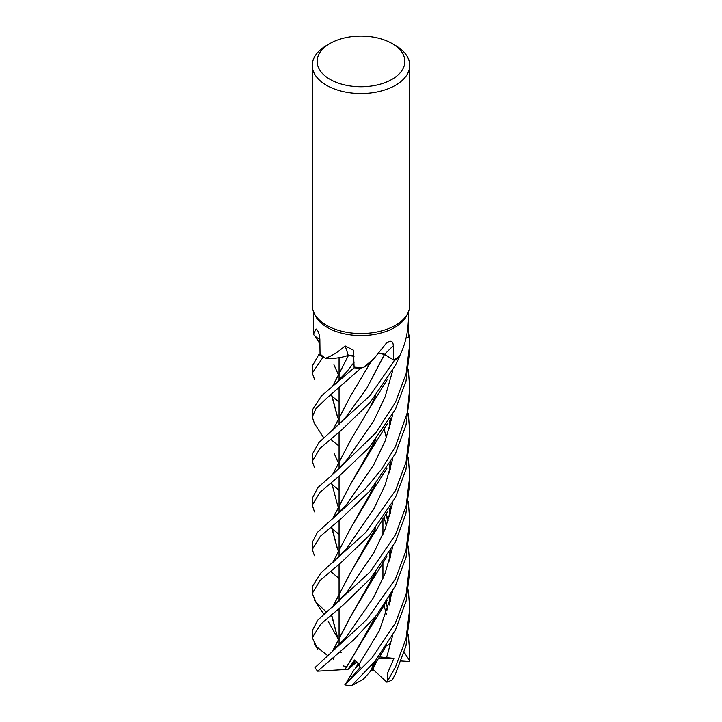 <?xml version="1.0" encoding="UTF-8"?>
<svg xmlns="http://www.w3.org/2000/svg" width="722" height="722" viewBox="0 0 722 722"><rect width="100%" height="100%" fill="white"/><g stroke="black" fill="none" stroke-linecap="round" stroke-linejoin="round"><path stroke-width="1.08" d="M314.494 467.576L312.265 461.268L319.936 448.479L341.687 429.933L370.07 402.524L395.457 365.377L399.085 357.507A48.708 28.122 180 0 1 395.439 359.863A48.708 28.122 180 0 1 394.42 360.44L384.203 354.294M383.933 354.159L378.906 353.329M314.485 423.661L312.265 416.964L315.974 408.589L326.452 398.463L360.973 368.112L362.516 367.399L361 368.103A48.708 28.122 180 0 1 354.123 367.823L321.299 396.053L312.265 410.105M354.024 356.334L348.464 355.359L343.591 356.785A34.214 19.756 180 0 1 325.532 358.238A47.517 27.436 180 0 1 324.81 357.76L322.914 357.516A48.708 28.122 180 0 1 319.007 354.231L312.265 366.045L312.265 373.057L322.878 357.507A48.735 28.14 180 0 1 318.989 354.24L318.989 354.24M392.019 43.519L395.457 45.504A48.735 28.14 180 0 1 409.735 65.404L409.735 305.406A48.735 28.14 180 0 1 408.092 312.653L406.919 315.207A47.517 27.436 180 0 1 394.6 327.544A47.517 27.436 180 0 1 348.663 334.638A47.517 27.436 180 0 1 315.081 315.207L313.908 312.653A48.735 28.14 180 0 1 312.265 305.406L312.265 65.404A48.735 28.14 180 0 1 326.534 45.504L329.981 43.519A43.861 25.324 180 0 1 392.019 43.519A43.861 25.324 180 0 1 392.019 79.33A43.861 25.324 180 0 1 329.981 79.33A43.861 25.324 180 0 1 329.981 43.519L326.534 45.504M319.855 339.457A34.214 19.756 180 0 1 314.241 335.432A34.214 19.756 180 0 1 314.16 335.351L313.483 334.06L316.074 328.997L316.777 329.259M317.59 330.333A823.36 521.239 169.8 0 0 316.074 328.997C318.149 330.351 319.404 333.808 319.855 339.358L320.036 353.879A47.517 27.436 180 0 0 324.81 357.76L322.914 357.516L324.81 357.76M325.532 358.238C331.741 356.018 338.266 351.912 345.098 345.901L353.419 350.197L354.123 367.832A48.735 28.14 180 0 0 360.973 368.112M363.608 367.372L374.167 358.365L369.655 362.868A34.214 19.756 180 0 1 363.608 367.372A47.517 27.436 180 0 1 362.507 367.399A47.517 27.436 180 0 1 354.285 367.137M374.167 358.365L386.694 342.751M386.099 343.347C390.611 339.936 393.012 340.739 393.328 345.748L393.589 359.944L384.492 354.43L378.933 353.293M408.192 323.248C408.544 318.492 408.607 318.601 408.381 323.582C408.607 318.601 408.544 318.492 408.192 323.248C407.542 334.674 404.717 345.549 399.717 355.874A47.517 27.436 180 0 1 399.076 356.388A47.517 27.436 180 0 1 394.6 359.375A47.517 27.436 180 0 1 393.598 359.935A47.517 27.436 180 0 1 393.589 359.944M408.092 312.653A48.735 28.14 180 0 1 395.457 325.306A48.735 28.14 180 0 1 348.347 332.58A48.735 28.14 180 0 1 313.908 312.653M409.735 65.404A48.735 28.14 180 0 1 395.457 85.295A48.735 28.14 180 0 1 342.345 91.396A48.735 28.14 180 0 1 312.265 65.404M408.309 545.94L409.735 564.423L406.125 594.269L395.457 623.005L372.128 657.733L345.333 684.339L360.251 667.299L358.915 664.448L354.719 659.917L347.833 669.502L350.603 667.308L355.45 660.522L350.603 667.308L356.785 661.749M345.333 684.339L353.717 670.269L359.014 664.673L355.025 668.915L358.329 663.482M408.156 323.835A822.936 741.133 42.1 0 1 408.381 323.582L408.354 337.715L406.116 337.824L407.849 337.734M408.517 319.638L408.517 311.66M378.978 353.238A6.543 3.781 180 0 1 384.546 354.394L393.246 359.727M354.024 356.298L348.392 355.459M354.015 356.235A6.543 3.781 180 0 0 348.212 355.377A34.214 19.756 180 0 1 343.591 356.785M348.212 355.377A823.36 206.817 120.5 0 0 345.098 345.901M408.354 337.706L409.545 337.652A48.735 28.14 180 0 0 408.517 333.735L408.49 333.717A48.708 28.122 180 0 1 409.545 337.652L406.116 337.833L409.545 337.652L409.735 344.069L406.107 373.671L395.466 402.389L375.801 432.893L333.284 473.975L317.77 487.657L312.265 498.379L312.265 505.183L319.891 492.431L340.928 474.498L369.465 447.135L395.457 409.302L406.026 381.035L409.735 350.414M354.123 367.823A48.708 28.122 180 0 0 361 368.103L362.507 367.399M393.598 359.935L394.42 360.44L370.052 395.566L318.934 442.505L312.265 454.246L312.265 461.268M394.42 360.44A48.708 28.122 180 0 0 395.439 359.863A48.708 28.122 180 0 0 399.085 357.507L399.076 356.388L399.085 357.507A48.735 28.14 180 0 1 395.457 359.872A48.735 28.14 180 0 1 394.438 360.449L384.501 354.43M372.895 666.216L371.776 665.188M408.309 634.16L409.735 652.634L409.419 661.523L401.233 660.982M409.735 652.661L409.735 658.32A48.735 28.14 180 0 1 409.419 661.523M339.069 534.388L331.56 528.269M331.38 528.125L330.748 527.592M314.503 511.898L312.265 505.183M339.069 578.521L331.551 572.176M331.38 572.032L330.757 571.526M408.309 369.511L409.735 387.985L407.271 412.695L395.457 446.611L381.622 469.201L364.908 489.471L317.445 532.313L312.265 542.439L312.265 549.478L320.288 536.356L341.136 518.631L369.7 491.168L395.457 453.606L406.008 425.059L409.735 395.015L409.735 388.761M314.449 555.732L312.265 549.478M408.336 590.045L409.735 608.709L406.026 638.6L395.457 667.146L386.857 682.173L372.886 669.285M409.735 608.709L409.735 615.631L405.972 645.865L395.457 673.924L392.308 679.889A48.735 28.14 180 0 1 386.857 682.173M339.069 490.328L331.551 483.966M331.38 483.812L330.748 483.298M395.457 490.635L365.711 532.538L320.983 572.844L312.265 586.634L312.265 593.403L320.017 580.524L341.1 562.564L369.601 535.183L395.457 497.512L405.926 469.643L409.735 439.129L409.735 432.288L406.053 462.098L395.457 490.635M326.38 612.039L316.001 602.166L312.265 593.403M375.864 660.206L370.341 671.505L363.247 679.294L351.316 685.9A48.735 28.14 180 0 1 344.818 684.862M351.379 685.891L374.835 661.496L395.457 630.035L406.161 600.921L409.735 571.409L409.735 564.423M408.309 457.73L409.735 476.195L406.179 505.815L395.457 534.812L370.07 571.95L317.716 620.216L312.265 630.64L312.265 637.679L320.685 624.178L342.652 605.541L370.377 578.62L395.457 541.825L405.845 513.911L409.735 483.208L409.735 476.258M327.409 655.386L316.561 646.75L312.265 637.679M314.53 379.411L312.265 373.057M395.457 578.9L366.677 619.738L314.972 667.57A48.735 28.14 180 0 0 317.617 671.144L353.726 639.809L376.658 615.108L395.457 585.722L406.008 557.519L409.735 527.385L409.735 520.508L405.945 550.742L395.457 578.9M337.643 549.812L331.398 526.528M332.508 518.865L350.107 485.031L370.133 451.584L375.873 439.554M339.069 552.276L337.752 549.812M337.697 549.704L331.588 526.374M332.716 518.694L350.125 485.013M350.242 484.832L375.602 439.897M347.147 503.73L373.797 464.67L385.268 440.646L392.813 414.419L385.268 440.646L373.797 464.67L347.147 503.73L332.427 518.928M390.44 601.083L390.611 594.757M332.526 430.601L350.17 396.685L371.18 361.325M339.069 446.133L331.56 440.059M331.38 439.915L330.748 439.382M370.269 671.451L375.557 660.594M390.232 601.841L390.44 595.054M339.069 464.047L337.761 461.584M337.706 461.484L333.97 452.974M332.725 430.438L350.224 396.613M387.308 681.378L387.669 672.895L393.932 658.356L379.212 656.849M377.597 659.43L372.543 669.944L370.449 671.298M386.496 657.932L392.732 635.243L386.496 657.932M332.156 430.899L345.82 417.253L366.767 388.255L384.429 354.421M332.58 650.973L350.63 616.489L370.287 583.421L375.819 572.068M390.449 512.828L390.611 506.564M332.788 650.802L350.739 616.317L375.512 572.447M390.241 513.595L390.44 506.853M339.069 375.828L337.77 373.364M337.715 373.265L333.961 364.745M408.336 501.817L409.735 520.508M346.434 636.948L373.527 597.672L385.052 573.467L392.741 546.996L385.052 573.467L373.527 597.672L346.443 636.939L333.122 650.522M408.336 413.598L409.735 432.288M375.449 484.336L350.766 528.08M346.542 548.558L373.608 509.317L385.07 485.166L392.759 458.723L385.07 485.166L373.608 509.317L346.542 548.558L333.212 562.239M332.571 562.781L350.648 528.26L370.323 495.148L375.747 483.957M390.449 424.581L390.611 418.363M338.501 639.448L337.743 638.031M337.688 637.932L331.588 614.612M332.698 606.94L350.287 573.033M350.35 572.925L375.566 528.179M390.223 469.706L390.44 462.721M347.156 591.914L373.815 552.853L385.268 528.838L392.831 502.593L385.268 528.838L373.815 552.853L347.156 591.914L332.661 606.976M328.266 621.552L337.634 638.04L331.398 614.756M332.499 607.112L350.215 573.133L370.196 539.686L375.828 527.863M390.449 468.867L390.62 462.414M347.833 669.502L344.926 669.556L350.35 661.172M350.423 661.054L375.503 616.516M390.232 557.898L390.44 550.985M387.777 521.744L386.071 513.965M339.069 420.141L337.761 417.605M337.706 417.497L331.569 394.257M332.734 386.243L348.455 355.386M358.915 664.448L379.339 630.766L392.84 590.777L379.339 630.766L358.915 664.448M388.274 520.21L386.55 515.228L388.274 520.21M346.722 371.83L354.168 362.2L346.722 371.83L333.338 385.728M322.878 357.507L322.914 357.516A48.708 28.122 180 0 1 319.016 354.231M339.069 402.127L331.551 395.746M331.38 395.602L330.748 395.078M344.954 669.538L317.644 671.162M344.845 669.619L370.251 627.806L375.765 616.2M390.458 557.05L390.62 550.678M387.885 521.419L386.198 513.775M337.932 418.164L337.706 417.713M337.652 417.614L331.389 394.402M332.526 386.414L348.473 355.359M409.482 660.576L404.221 652.264M409.545 337.652L409.564 337.652A48.708 28.122 180 0 0 408.49 333.717M387.768 609.973L386.071 602.175M339.069 508.351L337.77 505.833M337.715 505.725L331.569 482.467M332.752 474.426L350.82 439.788M390.349 643.537L389.465 643.862M346.632 460.194L373.68 420.98L385.097 396.865L392.768 370.44L385.097 396.865L373.68 420.98L346.632 460.185L333.284 473.975M387.876 609.648L386.198 601.986M332.544 474.598L350.657 440.05L370.35 406.892L375.684 395.846M390.34 643.762L386.324 645.757M346.659 666.767L343.455 665.928M341.262 652.715L339.43 652.201M393.932 658.356L378.274 658.338M384.546 354.394A822.936 354.98 90.6 0 1 393.328 345.748M347.129 415.556L366.767 388.255L384.483 354.457M313.483 334.06L313.483 311.66M339.069 645.125L339.069 635.486L339.069 645.125M339.069 635.324L339.069 608.583L339.069 635.324M339.069 601.2L339.069 591.58L339.069 601.2M339.069 591.399L339.069 564.297L339.069 591.399M339.069 556.897L339.069 547.258L339.069 556.897M339.069 547.096L339.069 520.354L339.069 547.096M339.069 512.99L339.069 503.369L339.069 512.99M339.069 503.189L339.069 476.096L339.069 503.189M339.069 468.686L339.069 459.048L339.069 468.686M339.069 458.876L339.069 432.117L339.069 458.876M339.069 424.771L339.069 415.15L339.069 424.771M339.069 414.969L339.069 387.904L339.069 414.969M339.069 380.476L339.069 370.837L339.069 380.476M339.069 370.666L339.069 357.697L339.069 370.666M382.931 578.593L382.931 562.51L382.931 578.593M382.931 534.668L382.931 518.604L382.931 534.668M312.265 410.123L312.265 416.964M370.133 451.584L387.281 423.877M370.233 671.704L386.83 644.981M314.413 423.543L323.772 437.848M370.061 363.473L371.27 361.235M389.438 596.76L389.338 604.973M314.314 643.735L317.788 649.132M370.287 583.421L386.92 556.599M314.81 335.947L319.909 343.636M333.194 659.917L334.25 656.596M389.438 508.568L389.338 516.744M389.438 420.366L389.338 428.525M370.323 495.148C375.241 486.231 375.386 486.637 387.01 468.226M384.05 428.778L386.333 437.767M389.429 464.381L389.329 472.892M314.449 600.018L323.772 614.278M370.196 539.686L387.326 512.015M384.041 517.006L386.324 525.968M389.429 552.637L389.329 561.093M370.251 627.806L387.353 600.163M384.032 605.235L386.315 614.178M370.35 406.892L387.091 379.871M409.735 344.069L409.735 350.865"/></g></svg>
